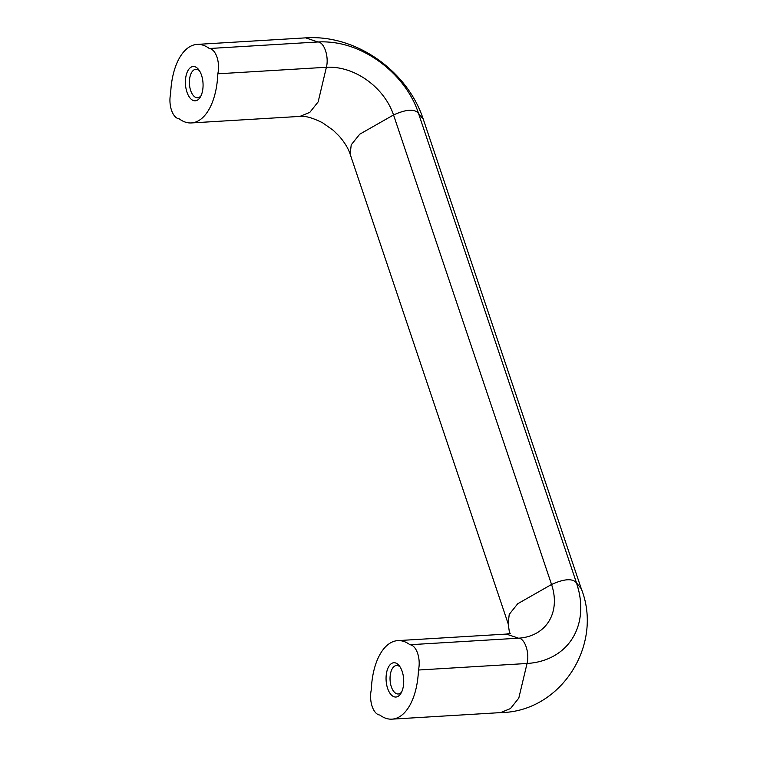 <?xml version="1.0" encoding="UTF-8"?>
<svg xmlns="http://www.w3.org/2000/svg" width="757" height="757" viewBox="0 0 757 757"><rect width="100%" height="100%" fill="white"/><g stroke="black" fill="none" stroke-linecap="round" stroke-linejoin="round"><path stroke-width="1.14" d="M400.179 667.078A14.269 7.305 -93.4 0 0 396.517 665.488A14.269 7.305 -93.4 0 0 391.331 686.779A14.269 7.305 -93.4 0 0 398.239 693.98A14.269 7.305 -93.4 0 0 401.674 691.964M186.96 92.146A17.174 8.791 -93.4 0 0 200.302 97.114A17.174 8.791 -93.4 0 0 198.646 69.587A17.174 8.791 -93.4 0 0 187.736 71.007A17.174 8.791 -93.4 0 0 186.96 92.146M199.526 70.855A14.269 7.305 -93.4 0 0 195.874 69.275A14.269 7.305 -93.4 0 0 190.679 90.566A14.269 7.305 -93.4 0 0 197.586 97.757A14.269 7.305 -93.4 0 0 201.021 95.751M418.46 670.021A17.174 8.791 -93.4 0 0 409.944 644.727A58.346 29.883 -93.4 0 0 397.766 640.621A58.346 29.883 -93.4 0 0 371.318 689.75A17.174 8.791 -93.4 0 0 379.825 715.034A58.346 29.883 -93.4 0 0 392.012 719.15A58.346 29.883 -93.4 0 0 418.46 670.021L527.042 663.482A87.547 66.474 -139.4 0 0 578.528 589.854A87.547 66.474 -139.4 0 0 576.531 582.966C572.708 578.216 564.381 578.717 551.55 584.47L393.536 114.95A58.412 44.351 40.6 0 0 326.39 67.269C329.144 56.794 324.147 41.938 317.883 41.976L305.696 37.859L197.123 44.398A58.346 29.883 -93.4 0 0 170.666 93.527A17.174 8.791 -93.4 0 0 179.182 118.821A58.346 29.883 -93.4 0 0 191.36 122.937A58.346 29.883 -93.4 0 0 217.808 73.808L326.39 67.269L318.158 101.873L309.84 112.339L299.942 116.398C305.014 115.689 312.509 117.789 322.416 122.681L333.25 130.299L339.325 136.279C344.776 142.647 348.381 148.618 350.15 154.191L508.155 623.711M509.603 633.552L508.165 623.711L509.234 614.353L517.75 603.726L551.55 584.47A58.412 44.351 -139.4 0 1 518.526 638.189L506.348 634.082L397.766 640.621M409.944 644.727L518.526 638.189C524.79 638.16 529.786 653.007 527.042 663.482L518.8 698.086L510.492 708.552L500.595 712.611C561.032 711.873 603.584 644.671 581.281 588.747L576.588 583.004M387.612 688.368A17.174 8.791 -93.4 0 0 400.955 693.327A17.174 8.791 -93.4 0 0 399.299 665.81A17.174 8.791 -93.4 0 0 388.388 667.22A17.174 8.791 -93.4 0 0 387.612 688.368M217.808 73.808A17.174 8.791 -93.4 0 0 209.301 48.514A58.346 29.883 -93.4 0 0 197.123 44.398M209.301 48.514L317.883 41.976A87.547 66.474 40.6 0 1 329.409 42.155C367.59 45.042 406.518 76.239 418.451 113.219L576.531 582.966M305.696 37.869C355.998 34.358 407.531 70.912 423.267 119.228L418.583 113.484M350.15 154.191L351.22 144.833L359.726 134.207L393.536 114.95C406.377 109.197 414.704 108.696 418.517 113.446L418.451 113.209M423.277 119.228L581.291 588.747M578.528 589.854L576.465 582.729M500.585 712.611L392.012 719.15M506.348 634.082L510.426 633.231M299.942 116.398L191.36 122.937"/></g></svg>
